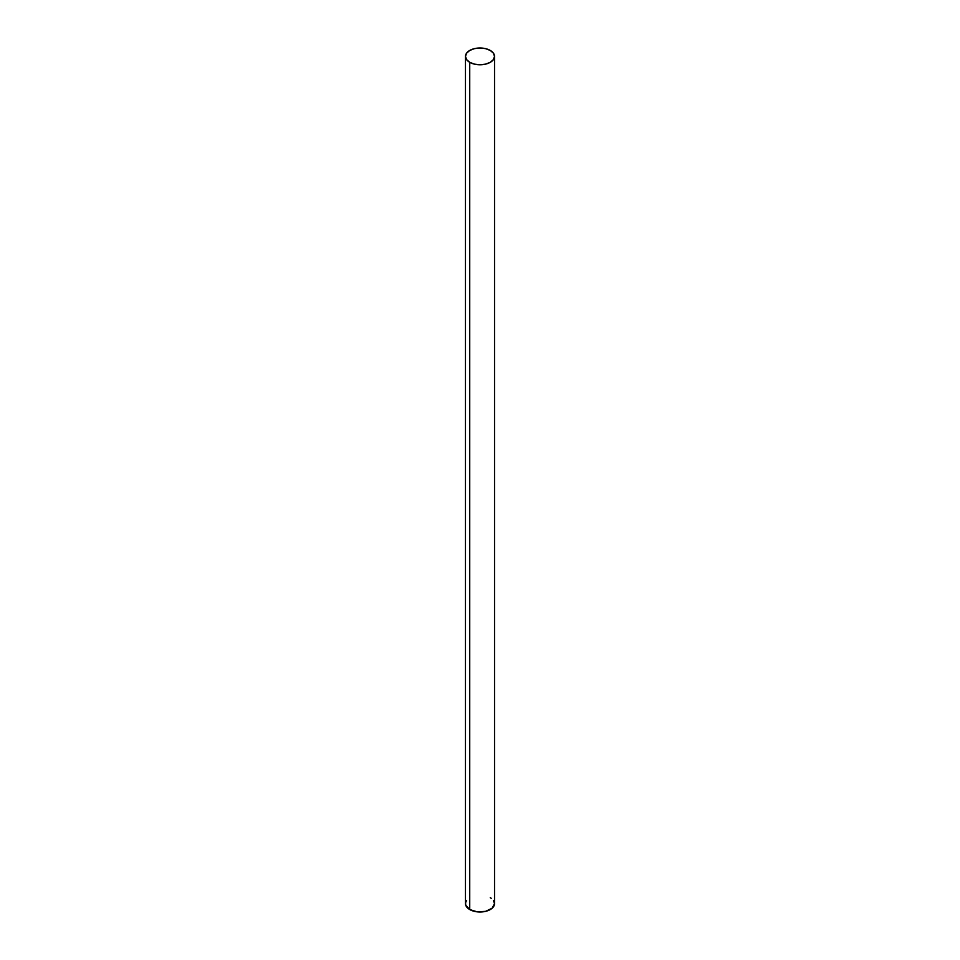 <?xml version="1.0" encoding="UTF-8"?>
<svg xmlns="http://www.w3.org/2000/svg" width="960" height="960" viewBox="0 0 960 960"><rect width="100%" height="100%" fill="white"/><g stroke="black" fill="none" stroke-linecap="round" stroke-linejoin="round"><path stroke-width="1.44" d="M466.584 900.408L465.54 902.796L465.756 905.244L469.728 909.54L469.728 62.316A14.532 8.388 180 0 1 465.468 56.388A14.532 8.388 180 0 1 474.444 48.636A14.532 8.388 180 0 1 490.272 50.46A14.532 8.388 180 0 1 494.532 56.388A14.532 8.388 180 0 1 485.556 64.14A14.532 8.388 180 0 1 469.728 62.316L469.728 909.54A14.532 8.388 0 0 0 485.556 911.364A14.532 8.388 0 0 0 494.532 903.612L493.416 900.408M465.468 56.388L465.468 903.612A14.532 8.388 0 0 0 469.728 909.54L477.168 911.844L485.556 911.364L492.084 908.268L494.532 903.612L494.532 56.388L493.416 53.172L490.272 50.46L485.556 48.636L480 48L474.444 48.636L469.728 50.46L466.584 53.172L465.468 56.388L466.584 59.592L469.728 62.316L474.444 64.14L480 64.776L485.556 64.14L490.272 62.316L493.416 59.592L494.532 56.388M491.232 898.296L490.272 897.684"/></g></svg>
